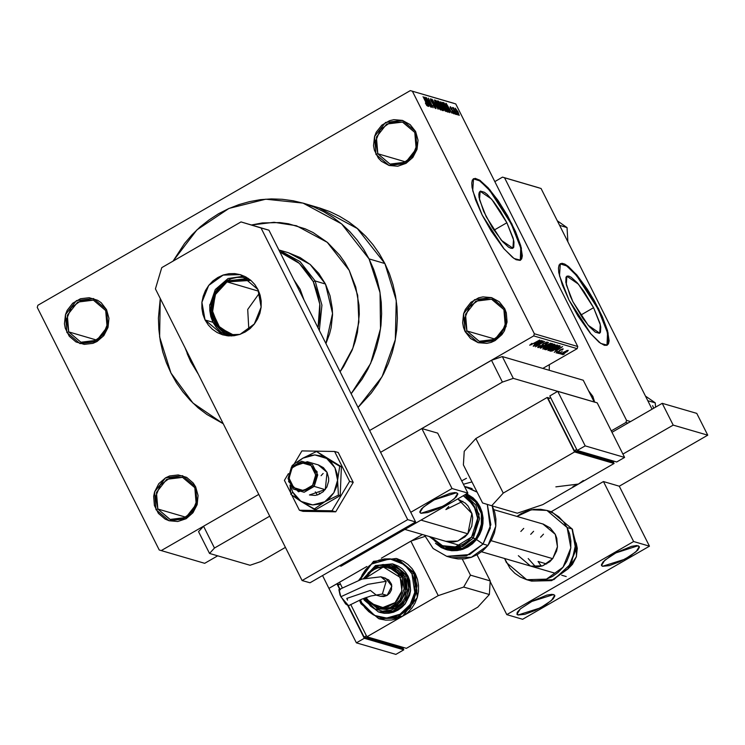<?xml version="1.0" encoding="UTF-8"?>
<svg xmlns="http://www.w3.org/2000/svg" width="745" height="745" viewBox="0 0 745 745"><rect width="100%" height="100%" fill="white"/><g stroke="black" fill="none" stroke-linecap="round" stroke-linejoin="round"><path stroke-width="1.12" d="M503.881 309.613L491.681 299.239L475.794 301.185L465.532 314.306L466.901 330.92L465.085 331.544L463.613 313.738L474.612 299.676L491.635 297.59L504.71 308.7L503.881 309.613L506.097 321.97L501.376 333.76L491.3 341.024L479.231 341.331L466.901 330.92L464.675 318.562L469.397 306.772L479.482 299.509L491.542 299.201L503.881 309.613L504.71 308.7L499.262 301.753L491.635 297.59L482.974 296.864L478.672 297.842L470.942 302.302L465.336 309.464L463.613 313.738L462.654 322.846L463.455 327.334L465.085 331.544L470.523 338.491L478.16 342.653L486.811 343.38L491.113 342.402L495.174 340.567L501.972 334.635L504.449 330.78L507.084 321.989L506.33 312.909L504.71 308.7L506.172 326.506L495.174 340.567L478.16 342.653L465.085 331.544L466.901 330.92L495.239 339.199L466.901 330.92L479.1 341.294L494.987 339.347L505.25 326.226L503.881 309.613M194.817 487.733L182.618 477.368L166.731 479.314L156.469 492.436L157.838 509.049L156.022 509.664L154.55 491.868L165.548 477.806L182.572 475.72L195.646 486.83L194.817 487.733L197.034 500.1L192.312 511.889L182.236 519.153L170.177 519.461L157.838 509.049L155.621 496.692L160.343 484.902L170.419 477.638L182.478 477.321L194.817 487.733L195.646 486.83L193.262 483.058L186.595 477.396L178.288 474.91L169.618 475.971L165.548 477.806L158.75 483.729L154.55 491.868L153.647 496.384L154.401 505.464L158.406 513.435L165.073 519.097L169.096 520.783L177.757 521.509L186.12 518.697L192.918 512.765L197.118 504.635L198.077 495.527L195.646 486.83L197.118 504.635L186.12 518.697L169.096 520.783L156.022 509.664L157.838 509.049L186.175 517.328L157.838 509.049L170.037 519.423L185.924 517.477L196.186 504.346L194.817 487.733M105.706 310.553L93.507 300.179L77.62 302.125L67.357 315.256L68.726 331.87L66.91 332.484L65.439 314.688L76.437 300.626L93.46 298.54L106.535 309.65L105.706 310.553L107.923 322.911L103.201 334.701L93.125 341.974L81.056 342.281L68.726 331.87L66.501 319.512L71.222 307.722L81.307 300.449L93.367 300.142L105.706 310.553L106.535 309.65L101.087 302.694L97.483 300.216L89.177 297.721L80.497 298.792L72.768 303.243L67.162 310.414L65.439 314.688L64.48 323.796L65.281 328.275L69.294 336.256L75.962 341.918L84.26 344.413L92.939 343.343L96.999 341.508L103.806 335.585L107.997 327.446L108.956 318.339L106.535 309.65L107.997 327.446L96.999 341.508L79.985 343.594L66.91 332.484L68.726 331.87L97.064 340.148L68.726 331.87L80.926 342.244L96.813 340.288L107.075 327.167L105.706 310.553M414.769 132.424L402.561 122.059L386.683 124.005L376.411 137.127L377.78 153.74L375.974 154.355L374.502 136.558L385.5 122.497L402.524 120.411L415.589 131.52L414.769 132.424L416.986 144.791L412.264 156.571L402.179 163.844L390.119 164.151L377.78 153.74L375.564 141.382L380.285 129.593L390.371 122.329L402.43 122.012L414.769 132.424L415.589 131.52L410.15 124.564L402.524 120.411L393.863 119.684L389.56 120.662L381.831 125.113L376.225 132.284L374.502 136.558L373.543 145.666L374.344 150.145L378.358 158.126L381.412 161.311L389.039 165.474L397.7 166.2L406.062 163.388L412.86 157.456L417.06 149.326L418.019 140.218L415.589 131.52L417.06 149.326L406.062 163.388L389.039 165.474L375.974 154.355L377.78 153.74L406.118 162.019L377.78 153.74L389.989 164.114L405.876 162.168L416.138 149.037L414.769 132.424M593.625 307.732L580.709 315.172L593.625 307.732L599.865 323.097L600.759 327.046L600.517 332.261L599.39 333.322L595.357 332.14L589.481 326.785L582.664 318.068L572.942 301.688L566.275 284.692L566.87 276.246L578.371 284.115L593.625 307.732L600.293 324.736L599.688 333.183L588.196 325.314L572.942 301.688L570.335 296.175L565.809 282.374L566.051 277.159L567.168 276.106L568.91 276.144L571.21 277.28L577.086 282.634L583.903 291.351L593.625 307.732M560.221 263.767L562.717 263.823L566.004 265.453L574.404 273.117L584.164 285.586L593.793 300.98L601.811 316.932L607.017 331.022L608.609 341.108L607.026 345.289L607.529 332.959L598.086 309.035L598.617 308.728L608.153 333.062L607.296 345.159L600.777 343.454L590.841 333.89L569.003 300.086L577.999 316.057L590.319 333.266L599.194 342.281L604.372 345.298L606.868 345.354L608.479 343.836L609.131 340.81L607.548 330.715L602.342 316.625L594.314 300.673L587.172 288.948L577.31 275.548L568.426 266.533L564.794 264.14L561.898 263.292L559.141 264.978L558.489 268.004L558.797 272.437L562.261 284.767L569.003 300.086L559.467 275.752L560.324 263.656L566.843 265.36L576.779 274.924L598.617 308.728L598.086 309.035L576.593 275.631L566.712 265.946L560.072 263.823M486.168 216.702L479.51 199.697L480.106 191.251L491.607 199.12L506.861 222.746L493.944 230.186L506.861 222.746L513.1 238.102L513.994 242.06L513.752 247.275L512.625 248.327L510.884 248.29L508.593 247.154L502.717 241.799L492.454 227.868L483.57 211.189L479.044 197.388L478.821 194.296L479.286 192.173L480.404 191.111L484.446 192.294L487.202 194.482L493.674 201.662L500.575 211.58L506.861 222.746L513.529 239.741L512.923 248.197L501.422 240.318L486.168 216.702M473.457 178.781L475.953 178.837L479.231 180.467L487.64 188.131L497.399 200.601L507.028 215.985L515.046 231.937L520.252 246.036L521.845 256.122L520.261 260.303L520.764 247.973L511.321 224.049L511.852 223.742L521.388 248.076L520.532 260.163L514.003 258.468L504.067 248.904L482.239 215.091L491.234 231.071L503.546 248.281L512.43 257.295L516.062 259.688L520.103 260.368L521.705 258.85L522.366 255.814L520.783 245.729L515.577 231.639L507.55 215.687L497.93 200.293L488.171 187.824L479.761 180.16L475.124 178.306L472.377 179.992L471.725 183.019L472.032 187.451L475.496 199.772L482.239 215.091L472.703 190.757L473.559 178.67L480.078 180.374L490.014 189.938L511.852 223.742L511.321 224.049L489.828 190.636L479.948 180.951L473.308 178.837M592.024 397.281L592.936 399.422L592.024 397.281L592.852 396.377L592.024 397.281M588.569 390.725L592.852 396.377L588.569 390.725M303.019 203.124L318.776 207.725L357.358 228.482L384.867 263.506L389.43 273.797L392.997 284.543L395.521 295.635L397.001 306.968L397.402 318.432L396.731 329.914L394.999 341.312L392.205 352.506L388.387 363.392L383.591 373.869L377.845 383.833L371.215 393.183L358.066 407.459L382.092 376.681L395.325 339.627L396.284 300.431L384.867 263.506L369.073 258.887L380.015 292.664L380.546 328.647L370.61 363.43L351.165 393.723L362.051 379.224L367.797 369.259L372.602 358.783L376.411 347.896L379.205 336.693L380.946 325.304L381.617 313.822L381.207 302.349L379.736 291.025L377.203 279.924L373.636 269.187L369.073 258.887L384.867 263.506L379.354 253.756L372.928 244.658L365.674 236.286L357.656 228.734L348.93 222.057L339.608 216.329L329.765 211.617L319.503 207.939M223.23 423.728L192.946 403.092L170.959 373.077L159.644 336.898L160.231 298.475L158.424 318.143L158.825 329.607L160.296 340.94L162.829 352.031L166.396 362.778L170.959 373.077L176.472 382.818L182.888 391.917L190.152 400.288L198.17 407.85L206.887 414.518L223.23 423.728M549.205 370.265L549.354 364.631L549.205 370.265M190.767 361.651L185.356 348.427L190.767 361.651L187.116 353.419L190.767 361.651L198.105 373.785L190.767 361.651M251.438 225.009L274.048 222.327L296.389 225.688L327.26 242.293L349.265 270.305L357.656 295.299L358.904 321.98L352.888 348.176L340.102 371.736L343.65 366.568L340.102 371.736L352.888 348.176L358.904 321.98L357.656 295.299L349.265 270.305L355.765 287.142L358.969 305.078L359.295 314.25L357.367 332.549L355.132 341.508L352.087 350.224L343.65 366.568L352.087 350.224L355.132 341.508L357.367 332.549L359.295 314.25L358.969 305.078L355.765 287.142L349.265 270.305L344.851 262.51L349.265 270.305L327.26 242.293L296.389 225.688L274.048 222.327L251.438 225.009L262.342 222.951L279.85 222.615L288.501 223.789L305.18 228.799L313.058 232.57L327.493 242.488L339.72 255.228L344.851 262.51L339.72 255.228L327.493 242.488L313.058 232.57L305.18 228.799L288.501 223.789L279.85 222.615L262.342 222.951L251.438 225.009M204.698 563.276L217.615 555.835L204.698 563.276L159.262 549.987L37.25 307.387L37.883 305.264L410.346 90.592L37.883 305.264L37.25 307.387L159.262 549.987L204.698 563.276M542.816 368.403L577.161 348.613L533.727 335.93L369.65 430.489L491.467 360.282L502.437 382.092L380.621 452.299L421.866 428.524L437.66 433.143L421.866 428.524L452.029 488.496L467.823 493.106L437.66 433.143L467.823 493.106L452.029 488.496L410.784 512.271L452.029 488.496L421.866 428.524L380.621 452.299L502.437 382.092L491.467 360.282L369.65 430.489L533.727 335.93L577.161 348.613L542.816 368.403M258.766 494.401L161.274 550.592L258.766 494.401M561.302 353.158L559.663 353.819L561.302 353.158M562.205 351.538L558.405 353.456L562.205 351.538M559.141 352.525L557.511 353.195L559.141 352.525M559.067 351.863L556.329 352.925L556.794 351.91L557.968 351.454L557.018 352.245L558.135 352.106L560.072 350.01L562.922 348.856L561.898 350.197L562.14 349.433L560.622 349.982L559.067 351.863L560.911 349.787L562.14 349.433L561.898 350.197L563.229 348.977L560.464 349.778L558.582 351.873L557.12 352.348L557.53 351.426L556.133 352.897L559.067 351.863M555.398 350.178L562.568 346.639L554.327 352.264L556.487 350.495L555.398 350.178L556.487 350.495L554.327 352.264L562.568 346.639L555.398 350.178M547.966 350.513L548.702 349.256L552.203 347.03L556.403 345.149L557.521 345.075L557.456 345.615L549.54 350.243L547.966 350.513L553.917 348.138L557.623 345.159L551.375 347.496L547.966 350.513M542.807 349.005L543.636 347.673L547.044 345.522L551.244 343.65L552.362 343.566L552.296 344.115L544.381 348.735L542.807 349.005L548.758 346.63L552.464 343.65L546.215 345.987L542.807 349.005M529.714 345.177L531.921 343.324L530.747 344.497L531.679 344.339L539.79 339.99L530.84 344.972L539.79 339.99L531.846 344.255L530.757 344.525L531.921 343.324L529.714 345.177M534.221 343.994L541.392 340.456L533.15 346.08L535.31 344.311L534.221 343.994L535.31 344.311L533.15 346.08L541.392 340.456L534.221 343.994M541.224 342.011L533.504 346.183L543.086 340.949L537.005 345.615L544.725 341.433L535.478 346.76L541.224 342.011L535.478 346.76L544.725 341.433L537.005 345.615L542.751 340.856L533.82 346.276L541.224 342.011M541.54 346.304L538.114 347.598L537.704 347.207L538.868 346.155L540.395 345.484L538.877 346.881L540.702 346.5L543.03 343.817L547.091 342.048L547.426 342.504L545.498 343.948L546.104 342.681L543.487 343.827L543.105 345.177L541.54 346.304L543.263 344.898L543.319 343.966L546.243 342.709L545.498 343.948L547.491 342.206L543.887 343.277L541.215 346.22L538.989 346.947L539.967 345.466L537.881 347.561L541.54 346.304M550.751 343.194L540.218 348.138L548.525 342.542L541.429 347.561L550.751 343.194L541.429 347.561L548.525 342.542L540.525 348.232L550.751 343.194M549.233 348.418L546.281 349.712L544.586 349.424L553.833 344.088L554.829 344.916L549.233 348.418L555.025 344.516L553.833 344.088L544.586 349.424L545.564 349.703L545.228 349.051L545.564 349.703L549.233 348.418M556.534 348.846L551.952 351.063L549.745 350.923L558.992 345.596L560.1 346.341L556.85 348.669L560.203 346.099L558.992 345.596L549.745 350.923L550.667 351.193L550.359 350.578L550.667 351.193L556.534 348.846M565.604 352.581L562.503 354.117L561.097 354.061L566.843 350.606L568.277 350.467L566.721 351.901L568.146 350.355L563.788 352.106L561.05 354.285L565.604 352.581M564.254 354.015L562.624 354.685L564.254 354.015M453.77 103.285L410.346 90.592L455.772 103.881L577.794 346.49L534.37 333.797L412.348 91.197L534.37 333.797L533.727 335.93L534.37 333.797L577.794 346.49L577.161 348.613L577.794 346.49L455.772 103.881L410.346 90.592L453.77 103.285M457.635 114.888L456.638 113.436L457.635 114.888M455.484 114.264L454.487 112.812L455.484 114.264M450.027 112.672L448.863 109.897L449.952 110.213L451.982 113.24L445.855 103.313L449.701 112.57L448.863 109.897L449.952 110.213L451.982 113.24L446.18 103.406L450.027 112.672M444.16 109.785L446.031 111.527L445.398 108.77L442.707 103.741L440.649 101.786L441.413 104.756L443.983 109.524L446.022 111.536L444.569 107.01L440.686 101.758L444.16 109.785M439.001 108.276L440.872 110.018L440.239 107.261L437.548 102.242L435.592 100.23L436.253 103.248L439.001 108.276L440.863 110.027L439.41 105.501L435.527 100.258L439.001 108.276M435.723 108.593L435.136 105.762L431.225 100.659L431.457 99.97L432.985 101.646L431.094 98.983L430.47 98.861L430.563 99.728L432.277 102.968L434.912 105.846L435.192 107.494L433.069 105.073L434.838 107.885L435.965 108.593L435.313 106.116L432.081 102.27L431.15 99.914L433.124 101.916L430.536 98.796L431.169 101.143L435.006 106.041L435.192 107.494L433.069 105.073L435.723 108.593M428.85 106.479L427.686 103.713L428.775 104.03L430.815 107.056L424.678 97.129L428.524 106.386L427.686 103.713L428.775 104.03L430.815 107.056L425.013 97.223L428.85 106.479M426.727 105.39L427.714 106.2L427.406 104.794L423.095 96.664L427.09 104.747L425.693 103.639L427.704 106.209L426.671 103.229L423.095 96.664L426.987 104.477L425.386 103.043L426.727 105.39M431.485 107.252L427.639 99.616L433.143 107.736L428.347 98.2L431.877 105.753L426.373 97.623L431.485 107.252L427.639 99.616L433.143 107.736L428.347 98.2L431.877 105.753L426.373 97.623L431.485 107.252M438.181 109.208L434.372 99.96L437.455 108.044L432.147 99.309L438.181 109.208L434.372 99.96L437.455 108.044L432.147 99.309L438.181 109.208M443.219 110.679L443.266 109.226L440.248 103.313L438.833 101.367L437.455 100.854L442.251 110.4L443.508 110.679L440.5 103.788L437.455 100.854L442.251 110.4L443.219 110.679M448.332 112.169L448.481 110.847L445.985 105.622L444.253 103.108L442.614 102.363L447.41 111.899L448.611 112.169L447.093 107.699L444.076 102.94L442.614 102.363L447.41 111.899L448.332 112.169M453.984 113.929L453.407 111.508L450.79 108.267L450.865 107.736L451.936 108.668L450.511 106.805L450.297 107.755L453.295 111.815L453.5 112.942L452.094 111.471L453.463 113.557L454.161 113.92L453.612 111.908L450.166 106.74L450.641 108.509L453.388 111.992L453.5 112.942L452.094 111.471L453.984 113.929M456.378 114.525L453.686 108.034L453.146 107.578L453.454 108.695L452.578 107.494L456.07 114.432L453.686 108.034L453.156 107.578L453.454 108.695L452.578 107.494L456.378 114.525M459.022 115.401L457.905 111.694L455.232 108.23L458.073 114.488L459.181 115.401L458.054 111.992L455.26 108.221L456.34 111.554L459.022 115.401M539.054 187.833L502.54 177.17L494.857 181.594L502.54 177.17L541.056 188.438L652.061 409.145L541.056 188.438L504.542 177.776L626.564 420.376L504.542 177.776L502.54 177.17L539.054 187.833M625.921 422.499L611.31 430.927L625.921 422.499L627.895 423.076L625.921 422.499L626.564 420.376L625.921 422.499M630.559 421.54L626.564 420.376L630.559 421.54M594.743 402.17L592.852 396.377L594.743 402.17M173.101 261.057L196.931 229.879L229.032 208.442L265.769 199.176L302.982 203.115L341.573 223.873L369.073 258.887L363.56 249.147L357.144 240.048L349.889 231.676L341.862 224.115L333.145 217.447L323.814 211.72L313.971 206.998L303.709 203.329L293.12 200.75L282.299 199.269L271.376 198.915L260.424 199.697L249.575 201.588L238.922 204.586L228.566 208.656L218.602 213.759L209.14 219.85L200.265 226.862L192.061 234.74L184.611 243.392L173.101 261.057M427.239 102.624L425.367 98.172L428.105 102.885L427.267 103.369L428.105 102.885L427.015 102.754L425.367 98.172L428.105 102.885L427.239 102.624M434.735 107.755L435.192 107.494L434.735 107.755M433.255 103.955L433.692 103.704L433.255 103.955M439.857 109.394L440.817 108.844L439.857 109.394M437.362 105.017L436.132 101.367L437.864 103.192L440.239 108.919L439.662 109.17L440.09 108.919L437.157 105.138L436.049 101.618L437.213 102.242L440.332 108.668L439.308 108.221L437.362 105.017M437.781 101.516L438.423 101.143L437.781 101.516M440.491 106.079L441.161 105.697L440.491 106.079M439.764 104.915L438.33 102.065L440.267 103.853L440.63 105.092L439.755 105.427L440.351 105.082L439.55 105.036L438.33 102.065L440.267 103.853L440.63 105.092L439.764 104.915M441.999 109.375L440.109 106.144L440.938 106.209L442.465 108.072L442.93 109.543L442.018 109.943L442.67 109.571L441.794 109.496L440.323 106.032L442.064 107.345L442.958 109.459L441.999 109.375M442.074 110.037L442.847 109.599M445.016 110.903L445.976 110.344L445.016 110.903M442.521 106.526L441.291 102.875L443.024 104.691L445.398 110.418L444.821 110.679L445.249 110.428L442.316 106.647L441.208 103.127L442.372 103.751L445.426 110.4L442.521 106.526M442.912 102.959L443.489 102.624L442.912 102.959M443.163 103.462L444.076 102.94L443.163 103.462M447.158 110.884L443.489 103.574L444.588 104.049L446.767 107.587L447.996 111.042L447.149 111.377L447.726 111.042L446.953 110.996L443.489 103.574L444.867 104.365L446.767 107.587L448.08 110.903L447.158 110.884M448.406 108.817L446.544 104.356L449.282 109.068L448.443 109.552L449.282 109.068L448.192 108.938L446.544 104.356L449.282 109.068L448.406 108.817M451.423 109.804L451.833 109.562L451.423 109.804M456.657 111.638L455.903 109.208L458.613 114.413L458.175 114.618L456.443 111.759L455.772 109.31L456.583 109.897L458.659 114.199L456.657 111.638M534.863 343.426L535.31 344.311L534.863 343.426M535.413 343.398L540.2 340.791L536.288 343.659L535.31 343.203L536.288 343.659L540.283 340.968L535.413 343.398M546.02 342.272L546.243 342.709L546.02 342.272M542.919 343.901L543.198 344.46L542.919 343.901M542.807 343.985L543.263 344.898L542.807 343.985M546.513 346.09L551.216 344.162L550.993 343.715L551.337 344.237L548.469 346.518L543.887 348.381L546.411 345.876L543.822 348.055L545.265 348.101L551.319 344.423L550.108 344.339L546.513 346.09M550.853 346.555L551.067 346.984L550.853 346.555M550.304 346.397L552.958 344.59L553.619 344.963L553.321 344.386L553.889 345.112L552.883 345.969L550.304 346.397L551.831 346.481L553.898 345.121L553.069 344.805L550.304 346.397M545.983 348.893L549.121 346.807L549.847 347.198L549.531 346.574L550.071 347.338L547.091 349.116L545.88 348.679L547.482 349.014L549.996 347.543L549.223 347.021L545.983 348.893M551.673 347.598L556.375 345.671L556.152 345.224L556.496 345.745L553.628 348.027L549.046 349.889L551.57 347.384L548.981 349.563L550.425 349.61L556.478 345.931L554.96 345.95L551.673 347.598M558.964 346.555L558.229 346.313L551.142 350.392L558.117 346.099L558.778 346.472L558.489 345.894L559.048 346.714L556.226 348.753L553.842 350.02L551.039 350.187L552.473 350.541L557.139 348.213L559.029 346.76L558.601 345.829L559.039 346.63M556.04 349.61L556.487 350.495L556.04 349.61M556.58 349.591L561.46 347.151L557.456 349.843L556.487 349.396L557.456 349.843L561.46 347.151L556.58 349.591M560.175 349.954L560.436 350.467L560.175 349.954M564.105 352.199L566.992 350.55L567.252 350.96L562.149 353.819L564.002 351.985L562.13 353.586L563.108 353.596L567.187 351.146L564.105 352.199M250.823 280.362L227.039 281.917L226.331 281.014L248.374 278.472L242.553 277.326L236.975 277.429L231.499 278.677L226.331 281.014L227.039 281.917L247.852 279.291L250.823 280.362M258.711 291.174L227.039 281.917L258.711 291.174M231.583 335.948L225.716 333.592L221.125 330.435L217.233 326.385L214.197 321.589L212.12 316.225L211.105 310.516L211.17 304.668L212.325 298.922L214.523 293.474L217.67 288.557L221.656 284.348L226.331 281.014L214.43 293.66L211.142 310.916L217.605 326.841L231.583 335.948M248.783 329.607L247.666 309.454L259.456 293.064L247.666 309.454L248.783 329.607M234.666 335.669L231.583 334.971L218.313 325.975L212.297 310.59L215.575 294.033L227.039 281.917L215.203 294.778L212.483 312.239L219.887 327.8L234.666 335.669M293.893 279.869L300.105 289.209L303.979 299.909L300.105 289.209L293.893 279.869M315.126 280.986L313.31 281.601L319.829 304.1L318.003 327.809L319.801 317.91L319.95 305.357L317.752 293.102L313.31 281.601L306.791 271.301L298.438 262.594L288.576 255.814L279.869 251.968L299.35 263.385L313.31 281.601L315.126 280.986L321.905 305.133L319.344 330.463L321.905 305.133L315.126 280.986L325.49 284.013L315.126 280.986L300.021 261.625L278.863 249.975L300.021 261.625L315.126 280.986M325.91 343.51L332.512 313.487L325.49 284.013L330.044 295.793L332.289 308.346L332.512 314.772L331.162 327.586L329.597 333.853L325.91 343.51M288.883 252.9L300.142 257.593L310.246 264.54L318.804 273.452L325.49 284.013L310.088 264.401L288.483 252.779L278.863 249.966M655.181 402.84L655.591 407.115L655.181 402.84L647.805 400.689L655.181 402.84L652.322 400.801L655.181 402.84M653.738 408.185L652.601 405.653M645.552 396.2L652.322 400.801L645.552 396.2M559.653 225.409L567.019 227.56L567.876 241.753L567.019 227.56L559.653 225.409M557.4 220.93L567.019 227.56L557.4 220.93M365.199 550.993L356.222 556.17L365.199 550.993M420.962 513.258L419.77 511.731L421.474 508.872L428.775 503.08L435.732 499.066L449.915 493.358L454.981 492.519L457.7 493.469L454.394 498.75L443.247 506.153L420.962 513.258L419.882 512.495L423.188 507.215L434.335 499.811L456.62 492.706L457.812 494.233L456.108 497.092L448.807 502.884L438.125 508.714L427.667 512.607L420.962 513.258M341.024 566.191L339.58 565.762L341.024 566.191L467.823 493.106L341.024 566.191M244.183 276.088L228.054 278.565L215.305 289.526L209.736 305.701L213.005 322.268L205.108 319.959L201.942 302.302L208.684 285.465L223.09 275.082L240.318 274.644L257.938 289.516L254.762 284.488L250.683 280.241L245.869 276.935L240.514 274.7L234.805 273.62L228.966 273.732L223.23 275.035L217.819 277.475L212.921 280.977L208.749 285.382L205.452 290.531L203.152 296.231L201.942 302.256L201.876 308.374L202.947 314.353L205.108 319.959L208.293 324.988L212.372 329.234L217.177 332.54L222.541 334.775L228.249 335.865L234.079 335.753L239.815 334.44L245.235 332L250.124 328.508L254.296 324.094L257.602 318.944L259.903 313.245L261.104 307.229L261.178 301.101L260.107 295.122L257.938 289.516L261.113 307.173L254.362 324.01L239.965 334.393L222.736 334.84L205.108 319.959L213.005 322.268L216.19 327.297L220.259 331.544L225.074 334.85M248.886 224.236L268.945 230.252L415.635 521.928L309.976 582.823L302.079 580.513L155.388 288.846L161.74 267.604L240.989 221.935L261.048 227.951L407.748 519.619L302.079 580.513L309.976 582.823L415.635 521.928L407.748 519.619L261.048 227.951L268.945 230.252L415.635 521.928L407.748 519.619L302.079 580.513L155.388 288.846L161.74 267.604L240.989 221.935L268.945 230.252L248.886 224.236M209.839 304.556L209.773 310.684L210.835 316.662L213.005 322.268L226.769 335.697M435.536 543.394L441.217 547.528L446.302 549.661L451.731 550.695L457.272 550.592L462.719 549.354L467.869 547.035L472.516 543.72L476.483 539.538L483.011 543.99L490.294 528.186L487.332 504.439L490.843 524.713L483.011 543.99L487.947 545.433L483.142 550.499L477.517 554.513L471.278 557.316L464.684 558.815L457.979 558.936L451.666 557.754L471.408 557.269L487.947 545.433L483.011 543.99L466.472 555.835L446.73 556.319L469.62 554.587L483.011 543.99L476.483 539.538L460.596 549.978L447.847 550.071L435.443 543.301M429.493 536.577L444.355 547.947L462.571 546.569L473.224 538.141L471.585 537.024L455.335 546.904L442.483 545.685L431.299 537.108L435.313 541.438L439.476 544.297L444.113 546.243L449.049 547.184L454.096 547.091L459.06 545.964L463.744 543.85L467.972 540.833L471.585 537.024L474.444 532.573L476.437 527.646L477.489 522.441L477.554 517.142L476.632 511.973L474.761 507.112L472.013 502.763L468.493 499.085L463.325 495.704L473.792 505.343L477.629 518.296L471.585 537.024L473.224 538.141L460.065 547.566L444.355 547.947L429.437 536.568M462.803 501.292L445.845 509.58L448.769 506.498M458.054 499.197L471.892 513.473L467.832 533.83L464.908 536.912L457.691 541.066L453.677 541.969L445.733 541.326L457.765 541.038L467.832 533.83L420.934 520.131L467.832 533.83L471.762 526.24L472.665 517.738L471.92 513.547L468.177 506.106L465.327 503.126L458.212 499.243M475.692 538.859L473.224 538.141L475.692 538.859L471.864 542.891L467.385 546.085L462.431 548.32L457.179 549.503L451.842 549.605L446.804 548.665L462.533 548.283L475.692 538.859L481.363 526.845L481.344 513.612L475.627 501.981L465.448 494.475L472.414 498.731L476.139 502.614L479.044 507.224L481.028 512.355L481.996 517.831L481.931 523.428L480.823 528.941L478.709 534.146L475.692 538.859M487.947 545.433L495.77 526.184L492.296 505.929L494.652 512.122L495.872 518.995L495.788 526.035L494.391 532.964L491.747 539.51L487.947 545.433M472.134 488.608L466.947 487.09L477.154 492.166L464.48 486.476L466.947 487.09M476.483 539.538L479.622 534.649L481.81 529.239L482.965 523.511L483.039 517.7L482.024 512.02L479.976 506.684L476.949 501.907L473.084 497.874L466.631 493.795L478.56 504.188L483.095 518.585L476.483 539.538M465.038 494.708L479.119 514.05L473.224 538.141L479.612 518.604L475.794 505.036L465.038 494.708M284.376 480.367L290.69 492.92L284.376 480.367L288.38 473.662L284.376 480.367M291.77 495.08L299.416 510.269L303.066 511.331L299.416 510.269L332.028 510.753L335.678 511.824L303.066 511.331L335.678 511.824L332.028 510.753L349.601 481.344L353.251 482.406L335.678 511.824L353.251 482.406L349.601 481.344L334.561 451.442L338.211 452.504L353.251 482.406L338.211 452.504L334.561 451.442L301.949 450.949L294.201 463.912L301.949 450.949L334.561 451.442L349.601 481.344L332.028 510.753L299.416 510.269L291.77 495.08M298.037 499.448L301.008 501.385L292.692 492.11L290.885 494.419L304.174 503.369L315.75 509.692L314.055 509.198L324.792 501.739L338.454 495.136L340.158 495.63L315.75 509.692L340.158 495.63L338.454 495.136L337.615 480.283L339.683 466.296L341.387 466.789L340.158 495.63L341.387 466.789L329.839 460.475L316.513 451.517L341.387 466.789L316.513 451.517L302.861 458.128L294.396 463.772L292.115 465.578L291.882 466.566L292.115 465.578L294.396 463.772L302.861 458.128L297.385 462.403L302.861 458.128L314.893 454.953L326.645 458.482L321.021 455.903L314.893 454.953L308.7 455.716L302.861 458.128L316.513 451.517L326.645 458.482L334.961 467.748L337.615 480.283L337.075 473.811L334.961 467.748L331.404 462.524L326.645 458.482L339.683 466.296L337.615 480.283L333.89 492.724L324.792 501.739L329.895 497.846L333.89 492.724L336.526 486.736L337.615 480.283L338.454 495.136L324.792 501.739L312.76 504.905L301.008 501.385L306.642 503.965L312.76 504.905L318.953 504.151L324.792 501.739L314.055 509.198L301.008 501.385L296.259 497.343L292.692 492.11L290.541 485.852L292.692 492.11L290.885 494.419L298.037 499.448M307.266 461.686L317.156 471.883L314.25 486.42L325.211 489.623L314.25 486.42L298.475 491.784L288.594 481.587L291.491 467.041L288.045 478.532L293.288 488.971L304.137 492.24L314.25 486.42L312.621 485.312L303.522 490.545L293.754 487.603L289.032 478.206L292.142 467.869L291.491 467.041L307.266 461.686L318.227 464.88L327.036 472.321L328.657 478.113L328.62 481.177L326.869 487.034L323.125 491.812L317.975 494.782L315.107 495.434L309.426 494.978M290.029 485.023L290.885 494.419L290.029 485.023M318.32 464.908L323.404 467.683L327.036 472.321L325.248 489.567L309.436 494.978M328.964 588.354L322.538 575.587L328.964 588.354L336.889 583.791L339.599 589.165L336.889 583.791L328.964 588.354L356.38 642.87L364.305 638.307L403.79 649.836L402.933 648.141L403.79 649.836L395.865 654.408L403.79 649.836L364.305 638.307L356.38 642.87L328.964 588.354L366.913 566.479L328.964 588.354M397.69 558.871L415.319 573.743L417.479 579.359L418.55 585.337L418.485 591.456L417.274 597.481L414.974 603.18L411.678 608.33L407.496 612.735L402.607 616.227L366.95 636.779L406.425 648.318L477.75 607.203L489.335 594.529L463.669 587.041L438.274 595.674L402.607 616.227L397.197 618.676L391.46 619.98L385.621 620.091L380.108 619.067L402.607 616.227L366.95 636.779L350.718 604.502L366.95 636.779L406.425 648.318L477.75 607.203L489.335 594.529L490.182 580.923L477.033 554.783L490.182 580.923L470.44 575.159L463.669 587.041L438.274 595.674L410.849 541.159L381.356 558.154L422.387 534.51L381.356 558.154L410.849 541.159L438.274 595.674L402.607 616.227L417.274 597.481L415.319 573.743L413.838 573.315L412.022 573.929L414.816 592.359L410.225 604.437L399.953 614.29L386.608 618.052L374.67 615.5L361.828 602.854L360.925 603.701L378.628 618.639L397.998 617.363L413.27 603.171L417.135 585.803L413.838 573.315L417.004 590.971L410.262 607.808L395.856 618.192L378.628 618.639L360.925 603.701L361.828 602.854L364.854 607.631L368.728 611.664L373.301 614.811L378.395 616.935L383.815 617.959L389.356 617.856L394.803 616.618L399.953 614.29L404.6 610.975L408.567 606.784L411.696 601.886L413.885 596.475L415.03 590.757L415.095 584.937L414.08 579.256L412.022 573.929L408.996 569.152L405.131 565.12L400.559 561.981L395.465 559.858L390.035 558.825L384.495 558.936L379.047 560.175L373.906 562.494L369.259 565.818L365.292 570L362.154 574.898L360.18 579.647L371.448 564.086L389.849 558.815L404.572 564.663L412.022 573.929L413.838 573.315L415.319 573.743L412.134 568.724L408.055 564.477L403.25 561.171L396.21 558.443L413.838 573.315L396.21 558.443L373.506 561.348L358.941 580.094M619.263 486.187L707.75 435.182L696.78 413.373L707.75 435.182L673.21 425.088L662.24 403.287L696.78 413.373L662.24 403.287L673.21 425.088L622.941 454.059L673.21 425.088L707.75 435.182L619.263 486.187L603.469 481.568L619.263 486.187L649.417 546.15L633.632 541.54L649.417 546.15L619.263 486.187M611.98 432.249L662.24 403.287L611.98 432.249M471.995 481.913L463.381 484.287L471.995 481.913M466.454 478.253L461.649 480.851L466.454 478.253M513.324 378.385L502.354 356.585L583.279 380.22L594.249 402.03L513.324 378.385L502.437 382.092L513.324 378.385L594.249 402.03L583.279 380.22L502.354 356.585L491.467 360.282L502.354 356.585L513.324 378.385M269.737 516.211L214.504 548.041L203.534 526.231L198.57 531.669L209.541 553.47L250.003 565.287L260.89 561.59L285.447 547.435L260.89 561.59L250.003 565.287L209.541 553.47L198.57 531.669L203.534 526.231L214.504 548.041L209.541 553.47L214.504 548.041L269.737 516.211M586.464 479.407L572.309 487.565L586.464 479.407M583.298 480.562L578.399 484.054L614.066 463.502L613.21 461.807L614.066 463.502L574.581 451.973L503.266 493.078L491.681 505.753L517.347 513.249L542.742 504.607L578.399 484.054L555.9 486.895M578.399 484.054L614.066 463.502L574.581 451.973L547.165 397.448L574.581 451.973L503.266 493.078L475.841 438.563L503.266 493.078L491.681 505.753L517.347 513.249L542.742 504.607L578.399 484.054L572.989 486.504M547.165 397.448L549.68 398.184L547.165 397.448L475.841 438.563L547.165 397.448M574.395 450.753L612.884 461.993L574.395 450.753L548.348 398.957L574.395 450.753L576.704 449.421L574.395 450.753M463.409 464.843L482.602 503.005L463.409 464.843L464.265 451.237L475.841 438.563L464.265 451.237L463.409 464.843M491.681 505.753L482.602 503.005L491.681 505.753M548.348 398.957L550.657 397.625L548.348 398.957M614.187 461.239L612.884 461.993L614.187 461.239M549.81 395.93L557.735 391.358L585.151 445.882L577.226 450.446L549.81 395.93L557.735 391.358L597.211 402.896L557.735 391.358L585.151 445.882L624.627 457.411L616.702 461.974L577.226 450.446L585.151 445.882L624.627 457.411L597.211 402.896L624.627 457.411L616.702 461.974L577.226 450.446L549.81 395.93M572.449 564.384L571.406 564.086L572.449 564.384M552.716 558.62L491.141 540.637L552.716 558.62M312.621 485.312L314.111 482.993L315.694 477.722L315.247 472.274L312.844 467.488L311.01 465.569L306.437 463.073L303.867 462.58L298.661 463.213L294.024 465.886L290.652 470.179L289.069 475.459L289.032 478.206L290.485 483.43L291.919 485.693L295.914 489.093L298.326 490.098L303.522 490.545L306.102 489.959L308.542 488.86L312.621 485.312L314.25 486.42L317.696 474.928L312.462 464.489L301.604 461.229L291.491 467.041L292.142 467.869L301.241 462.636L311.01 465.569L315.722 474.965L312.621 485.312M321.095 475.701L323.181 473.494M319.279 492.994L319.838 494.01M317.417 494.959L315.331 491.84M518.036 615.025L516.983 612.93L518.036 615.025L517.077 614.448L517.337 612.213L520.42 608.833L532.805 600.833L546.988 595.115L552.054 594.286L554.774 595.236L551.468 600.517L540.321 607.92L518.036 615.025L516.956 614.253L520.252 608.982L531.399 601.569L553.693 594.473L554.885 596L553.181 598.859L545.871 604.651L535.189 610.472L524.741 614.374L518.036 615.025M602.565 566.302L601.373 564.775L603.077 561.916L610.379 556.124L617.335 552.11L631.518 546.402L636.584 545.564L639.303 546.513L635.997 551.794L624.85 559.197L602.565 566.302L601.485 565.539L604.782 560.259L615.929 552.855L638.223 545.75L639.415 547.277L637.711 550.136L630.4 555.928L619.719 561.758L609.27 565.651L602.565 566.302M546.625 563.993L538.03 561.479L546.625 563.993M506.833 614.616L490.154 581.445L506.833 614.616L522.627 619.235L506.833 614.616L633.632 541.54L506.833 614.616M551.198 511.703L603.469 481.568L633.632 541.54L603.469 481.568L551.198 511.703M522.627 619.235L649.417 546.15L522.627 619.235M576.164 542.919L577.282 548.273L576.379 556.776L572.467 564.375L568.826 568.053L576.425 556.636L576.164 542.919M540.581 537.266L543.505 534.184M541.308 566.237L538.03 561.479M572.095 528.987L575.885 543.347L571.443 563.332L553.889 579.647L531.604 581.109L551.421 580.597L567.979 568.659L575.745 549.298L572.095 528.987L567.159 527.544L570.81 547.854L563.052 567.224L546.485 579.163L526.668 579.666L506.404 562.568L504.682 558.545L510.064 568.342L514.748 573.231L520.28 577.03L526.454 579.601L533.01 580.849L539.725 580.718L546.318 579.219L552.548 576.407L558.173 572.384L562.978 567.318L566.768 561.395L569.413 554.839L570.8 547.91L570.884 540.879L569.655 533.997L567.159 527.544L572.095 528.987L551.831 511.88L572.095 528.987M493.87 509.654L542.947 523.986L555.276 534.398L550.192 527.907L543.068 524.024M516.993 516.406L531.39 509.785L546.895 510.446L567.159 527.544L563.499 521.77L558.815 516.881L553.284 513.082L547.119 510.511L540.553 509.263L533.839 509.394L527.246 510.893L521.016 513.705L516.993 516.406M523.763 528.419L520.839 531.502M530.617 566.116L538.57 566.759L542.583 565.846L549.801 561.693L552.725 558.601L556.645 551.011L557.493 546.793L556.794 538.328L555.276 534.398L557.493 546.755L552.771 558.545L542.686 565.818L530.626 566.125L518.287 555.714M533.634 531.306L530.71 534.389M528.158 558.592L535.757 566.908M374.176 577.692L380.928 576.844L386.217 581.305L382.399 594.044L376.113 595.022L382.399 594.044L386.217 581.305L367.806 584.331L340.828 596.736L348.53 605.732M383.964 577.906L388.722 579.889L391.553 584.359L391.488 589.798L389.812 593.048L387.093 595.423L382.399 594.044L387.093 595.423L391.87 586.119L385.612 578.213L380.928 576.844L362.042 579.005L338.854 589.714L340.083 595.162L345.568 603.925L348.399 605.797L361.791 599.176L370.814 596L376.234 595.022L370.367 590.44L346.751 598.468L347.496 600.051M364.314 600.144L378.413 612.036L393.909 611.021L406.127 599.669L409.219 585.775L406.574 575.783L404.768 576.397L406.975 590.953L395.232 608.265L375.275 609.214L365.143 599.231L364.231 600.079L365.143 599.231L370.582 606.188L374.195 608.665L382.492 611.161L391.172 610.099L395.232 608.265L402.03 602.332L404.507 598.468L407.142 589.677L406.388 580.606L404.768 576.397L399.32 569.441L391.693 565.287L383.032 564.561L378.73 565.539L374.67 567.373L367.937 573.222L378.907 565.483L391.227 565.157L404.768 576.397L406.574 575.783L409.117 589.91L403.716 603.385L392.196 611.682L378.413 612.036L364.314 600.144M364.892 597.946L380.034 609.038L391.358 607.352L400.316 599.697L404.246 588.354L401.965 576.723L400.149 577.347L401.909 590.785L395.129 602.63L382.865 607.529L370.656 603.273M391.088 566.749L398.361 570.67L403.445 577.161L405.708 585.272L404.814 593.774L400.894 601.364L394.552 606.896L386.739 609.522L378.795 608.889L390.855 608.572L400.94 601.308L405.662 589.519L403.445 577.161L401.965 576.723L404.181 589.09L399.46 600.88L389.384 608.144L377.315 608.451L365.115 598.058M363.504 598.486L364.231 600.088L378.413 612.036L393.677 612.12L405.196 603.813L410.597 590.338L408.055 576.211L406.574 575.783L408.055 576.211L409.797 580.7L410.588 590.385L409.629 595.199L405.15 603.878L401.806 607.408L397.895 610.202L393.565 612.157L388.974 613.2L384.308 613.293L379.736 612.427M339.534 582.264L342.262 587.693L339.534 582.264L366.913 566.479L339.534 582.264M470.44 575.159L462.319 559.011L470.44 575.159L463.669 587.041L489.335 594.529L490.182 580.923L470.44 575.159M410.849 541.159L424.957 536.363L410.849 541.159M402.607 648.327L403.911 647.582L402.607 648.327L364.119 637.087L366.428 635.755L364.119 637.087L348.381 605.797L364.119 637.087L402.607 648.327M339.925 588.978L338.072 585.291L340.381 583.959L338.072 585.291L339.925 588.978M395.865 654.408L356.38 642.87L395.865 654.408M347.962 605.797L364.305 638.307L347.962 605.797M339.403 584.527L336.889 583.791L339.403 584.527M360.487 599.734L361.828 602.854L360.487 599.734M374.791 567.308L375.955 566.591M393.947 564.31L398.407 566.153L402.253 568.798L405.513 572.197L408.055 576.211L393.956 564.319L392.475 563.881L406.574 575.783L392.475 563.881L375.527 565.539L363.597 578.511M364.594 598.067L365.143 599.231M403.445 577.161L391.106 566.749L389.626 566.321L401.965 576.723L403.445 577.161M366.019 597.537L370.526 603.161L373.655 605.312L380.853 607.473L384.644 607.399L388.369 606.551L395.064 602.686L397.783 599.827L401.425 592.769L402.253 584.881L401.555 580.988L398.081 574.078L395.427 571.322L392.308 569.171L385.109 567.01L377.585 567.932L374.065 569.525L370.889 571.797L366.158 577.766L383.34 566.945L400.149 577.347L401.965 576.723L386.906 565.725L374.065 568.193L364.882 578.129M387.093 595.423L383.75 596.54L380.332 596.27L387.093 595.423M340.335 589.751L339.18 589.416M339.059 589.481L340.828 596.736L367.806 584.331L386.217 581.305L381.002 576.863M427.09 105.101L426.68 105.324M435.369 107.485L434.791 107.82M431.15 99.914L430.722 100.165M436.132 101.376L435.629 101.665M440.239 108.919L439.708 109.226M442.893 109.58L442.074 110.055M441.291 102.875L440.789 103.173M445.398 110.418L444.867 110.735M447.987 111.052L447.205 111.499M453.621 112.942L453.165 113.203M455.81 109.208L455.4 109.45M458.613 114.413L458.194 114.646M538.859 346.863L538.598 346.341M546.374 342.793L546.094 342.253M551.337 344.237L551.058 343.696M543.766 348.288L543.505 347.785M553.889 345.112L553.479 344.292M550.071 347.338L549.652 346.5M556.496 345.745L556.217 345.205M548.925 349.796L548.665 349.293M562.224 349.489L562 349.051M567.243 350.951L567.038 350.532M451.666 557.754L446.73 556.319L433.143 548.46L424.473 535.115M446.823 548.665L444.355 547.947M572.235 487.612L586.678 479.286M404.87 529.388L460.196 545.554M481.559 551.794L554.289 573.035M561.777 575.224L566.163 576.5M526.668 579.666L531.604 581.109L551.654 580.644L568.295 568.752L576.062 549.484L572.411 529.22L551.831 511.88L546.914 510.446M380.108 619.067L378.628 618.639L360.925 603.701L359.425 600.2M378.795 608.889L377.315 608.451L364.882 597.956M389.626 566.321L375.238 567.541L364.771 578.157M376.067 595.022L380.341 596.27"/></g></svg>
